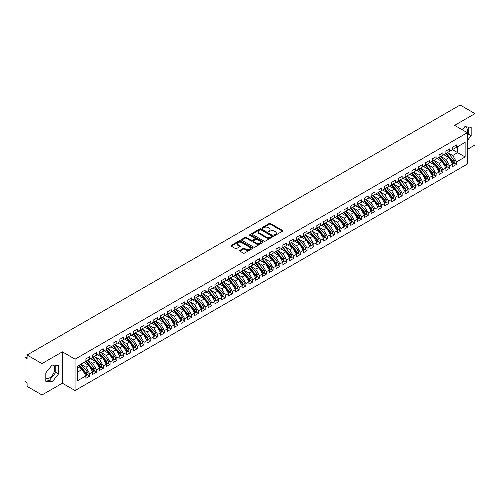 <?xml version="1.0" encoding="UTF-8"?>
<svg xmlns="http://www.w3.org/2000/svg" width="500" height="500" viewBox="0 0 500 500"><rect width="100%" height="100%" fill="white"/><g stroke="black" fill="none" stroke-linecap="round" stroke-linejoin="round"><path stroke-width="0.75" d="M274.475 235.287A0.663 0.381 0 0 0 275.406 235.287L282.488 231.194A0.944 0.544 0 0 0 282.762 230.812A0.944 0.544 0 0 0 282.488 230.425L270.487 223.5A0.944 0.544 0 0 0 269.156 223.5L262.069 227.587A0.663 0.381 0 0 0 263.006 228.125L263.919 227.594A3.019 1.744 0 0 1 268.188 227.594L269.188 228.175A3.019 1.744 0 0 1 270.069 229.406A3.019 1.744 0 0 1 269.188 230.637L268.269 231.169A0.663 0.381 0 0 0 269.206 231.706L270.119 231.175A3.019 1.744 0 0 1 274.387 231.175L275.387 231.756A3.019 1.744 0 0 1 276.275 232.987A3.019 1.744 0 0 1 275.387 234.219L274.475 234.744A0.663 0.381 0 0 0 274.475 235.287L274.475 234.744M45.819 378.394A7.494 4.325 120 0 0 49.45 377.962A7.494 4.325 120 0 0 54.35 371.356A7.494 4.325 120 0 0 53.2 365.356A7.494 4.325 120 0 0 52.112 365.019M464.75 126.781A7.494 4.325 -60 0 1 465.844 127.119A7.494 4.325 -60 0 1 467.131 132.594M239.887 250.362A0.944 0.544 0 0 0 239.613 250.75A0.944 0.544 0 0 0 239.887 251.137L243.25 253.081A0.944 0.544 0 0 0 244.587 253.081L252.456 248.538A0.944 0.544 0 0 0 252.731 248.15A0.944 0.544 0 0 0 252.456 247.769L240.45 240.837A0.944 0.544 0 0 0 239.119 240.837L231.25 245.381A0.944 0.544 0 0 0 230.975 245.763A0.944 0.544 0 0 0 231.25 246.15L235.319 248.5A0.944 0.544 0 0 0 236.65 248.5L240.019 246.556A0.944 0.544 0 0 0 240.294 246.169A0.944 0.544 0 0 0 240.019 245.787L238 244.619A2.525 1.456 0 0 1 237.262 243.588A2.525 1.456 0 0 1 238.819 242.244A2.525 1.456 0 0 1 241.569 242.562L249.469 247.125A2.525 1.456 0 0 1 250.206 248.15A2.525 1.456 0 0 1 248.65 249.5A2.525 1.456 0 0 1 245.9 249.181L244.587 248.419A0.944 0.544 0 0 0 243.25 248.419L239.887 250.362L239.887 251.137M467.325 149.412L475 144.981L475 113.606L460.125 105.019L27.106 355.019L27.106 358.55L26.019 357.925A1.444 0.831 -120 0 0 25.3 357.85A1.444 0.831 -120 0 0 25 358.512L25 380.469A1.444 0.831 -120 0 0 26.019 382.238L27.106 382.863L27.106 386.394L41.981 394.981L62.356 383.219L75.062 390.55L75.062 359.175L62.356 351.844L41.981 363.606L27.106 355.019M475 113.606L454.625 125.369L467.325 132.706L75.062 359.175M263.988 241.106A0.944 0.544 0 0 0 265.319 241.106L273.188 236.562A0.944 0.544 0 0 0 273.463 236.181A0.944 0.544 0 0 0 273.188 235.794L261.188 228.869A0.944 0.544 0 0 0 259.856 228.869L251.988 233.406A0.944 0.544 0 0 0 251.713 233.794A0.944 0.544 0 0 0 251.988 234.181L263.988 241.106M249.95 235.431A0.663 0.381 0 0 1 250.619 235.519L262.806 242.556L254.956 247.094A0.944 0.544 0 0 1 253.619 247.094L241.619 240.162L244.988 238.238L244.988 237.45L241.619 239.394A0.944 0.544 0 0 0 241.344 239.781A0.944 0.544 0 0 0 241.619 240.162L241.619 239.394M244.988 238.238A0.944 0.544 0 0 1 246.319 238.238L246.319 237.45A0.944 0.544 0 0 0 244.988 237.45M246.319 237.45L251.188 240.263A0.944 0.544 0 0 0 252.519 240.263L254.756 238.969A0.944 0.544 0 0 0 255.031 238.588A0.944 0.544 0 0 0 254.756 238.2L249.688 235.275A0.663 0.381 0 0 1 250.619 234.737L262.819 241.781A0.944 0.544 0 0 1 263.1 242.169A0.944 0.544 0 0 1 262.819 242.55L262.819 241.781M75.062 390.55L467.325 164.081L467.325 132.706M452.481 149.669L465.119 156.962L465.119 142.375L456.488 147.35L456.488 144.919L452.688 147.119L452.688 149.55L449.7 151.275L449.7 148.844L445.894 151.037L445.894 153.469L442.906 155.194L442.906 152.762L439.1 154.963L439.1 157.394L436.112 159.119L436.112 156.688L432.312 158.881L432.312 161.312L429.319 163.038L429.319 160.606L425.519 162.806L425.519 165.238L422.531 166.962L422.531 164.531L418.725 166.725L418.725 169.156L415.737 170.881L415.737 168.45L411.931 170.644L411.931 173.075L408.944 174.806L408.944 172.375L405.138 174.569L405.138 177L402.15 178.725L402.15 176.294L398.35 178.487L398.35 180.919L395.356 182.644L395.356 180.212L391.556 182.413L391.556 184.844L388.569 186.569L388.569 184.137L384.762 186.331L384.762 188.762L381.775 190.487L381.775 188.056L377.969 190.256L377.969 192.688L374.981 194.412L374.981 191.981L371.175 194.175L371.175 196.606L368.188 198.331L368.188 195.9L364.387 198.1L364.387 200.531L361.394 202.256L361.394 199.825L357.594 202.019L357.594 204.45L354.606 206.175L354.606 203.744L350.8 205.944L350.8 208.375L347.812 210.1L347.812 207.669L344.006 209.862L344.006 212.294L341.019 214.019L341.019 211.588L337.212 213.781L337.212 216.213L334.225 217.944L334.225 215.512L330.425 217.706L330.425 220.138L327.431 221.863L327.431 219.431L323.631 221.625L323.631 224.056L320.644 225.781L320.644 223.35L316.837 225.55L316.837 227.981L313.85 229.706L313.85 227.275L310.044 229.469L310.044 231.9L307.056 233.625L307.056 231.194L303.25 233.394L303.25 235.825L300.262 237.55L300.262 235.119L296.462 237.312L296.462 239.744L293.469 241.469L293.469 239.037L289.669 241.238L289.669 243.669L286.681 245.394L286.681 242.963L282.875 245.156L282.875 247.587L279.887 249.312L279.887 246.881L276.081 249.081L276.081 251.513L273.094 253.238L273.094 250.806L269.288 253L269.288 255.431L266.3 257.156L266.3 254.725L262.5 256.919L262.5 259.35L259.513 261.081L259.513 258.65L255.706 260.844L255.706 263.275L252.719 265L252.719 262.569L248.912 264.762L248.912 267.194L245.925 268.919L245.925 266.488L242.119 268.688L242.119 271.119L239.131 272.844L239.131 270.413L235.331 272.606L235.331 275.038L232.338 276.762L232.338 274.331L228.538 276.531L228.538 278.962L225.55 280.688L225.55 278.256L221.744 280.45L221.744 282.881L218.756 284.606L218.756 282.175L214.95 284.375L214.95 286.806L211.962 288.531L211.962 286.1L208.156 288.294L208.156 290.725L205.169 292.45L205.169 290.019L201.369 292.219L201.369 294.65L198.375 296.375L198.375 293.944L194.575 296.137L194.575 298.569L191.588 300.294L191.588 297.863L187.781 300.056L187.781 302.488L184.794 304.219L184.794 301.788L180.987 303.981L180.987 306.413L178 308.137L178 305.706L174.194 307.9L174.194 310.331L171.206 312.056L171.206 309.625L167.406 311.825L167.406 314.256L164.412 315.981L164.412 313.55L160.613 315.744L160.613 318.175L157.625 319.9L157.625 317.469L153.819 319.669L153.819 322.1L150.831 323.825L150.831 321.394L147.025 323.587L147.025 326.019L144.037 327.744L144.037 325.312L140.231 327.512L140.231 329.944L137.244 331.669L137.244 329.237L133.444 331.431L133.444 333.862L130.45 335.588L130.45 333.156L126.65 335.356L126.65 337.788L123.663 339.513L123.663 337.081L119.856 339.275L119.856 341.706L116.869 343.431L116.869 341L113.062 343.194L113.062 345.625L110.075 347.356L110.075 344.919L106.269 347.119L106.269 349.55L103.281 351.275L103.281 348.844L99.481 351.037L99.481 353.469L96.487 355.194L96.487 352.762L92.688 354.963L92.688 357.394L89.7 359.119L89.7 356.688L85.894 358.881L85.894 361.312L77.269 366.294L77.269 380.881L85.894 375.9L82.156 369.431L77.269 366.606M465.119 156.962L456.488 161.944L452.756 155.469L447.594 152.487L454.188 160.194L452.762 161.012A1.919 1.106 60 0 1 453.5 162.844A1.919 1.106 60 0 1 453.106 163.719A1.919 1.106 60 0 1 452.794 163.812M454.231 163.069L456.488 164.375L456.488 161.944M456.488 164.375L452.688 166.569L452.688 164.137L449.7 165.863L445.962 159.394L440.8 156.412M447.438 166.988L449.7 168.294L449.7 165.863M449.7 168.294L445.894 170.487L445.894 168.056L442.906 169.781L439.169 163.312L434.006 160.331L440.6 168.038L439.175 168.856A1.919 1.106 60 0 1 439.919 170.681A1.919 1.106 60 0 1 439.519 171.562A1.919 1.106 60 0 1 439.206 171.65M440.65 170.912L442.906 172.213L442.906 169.781M442.906 172.213L439.1 174.412L439.1 171.981L436.112 173.706L432.375 167.237L427.212 164.256L433.806 171.956L432.381 172.781A1.919 1.106 60 0 1 433.125 174.606A1.919 1.106 60 0 1 432.725 175.487A1.919 1.106 60 0 1 432.419 175.575M433.856 174.831L436.112 176.137L436.112 173.706M436.112 176.137L432.312 178.331L432.312 175.9L429.319 177.625L425.588 171.156L420.425 168.175M427.062 178.756L429.319 180.056L429.319 177.625M429.319 180.056L425.519 182.256L425.519 179.825L422.531 181.55L418.794 175.081L413.631 172.1L420.225 179.8L418.8 180.625A1.919 1.106 60 0 1 419.538 182.45A1.919 1.106 60 0 1 419.144 183.331A1.919 1.106 60 0 1 418.831 183.419M420.269 182.675L422.531 183.981L422.531 181.55M422.531 183.981L418.725 186.175L418.725 183.744L415.737 185.469L412 179L406.838 176.019L413.431 183.719L412.006 184.544A1.919 1.106 60 0 1 412.75 186.369A1.919 1.106 60 0 1 412.35 187.25A1.919 1.106 60 0 1 412.038 187.338M413.481 186.6L415.737 187.9L415.737 185.469M415.737 187.9L411.931 190.1L411.931 187.669L408.944 189.394L405.206 182.919L400.044 179.944L406.637 187.644L405.213 188.469A1.919 1.106 60 0 1 405.956 190.294A1.919 1.106 60 0 1 405.556 191.169A1.919 1.106 60 0 1 405.244 191.262M406.688 190.519L408.944 191.825L408.944 189.394M408.944 191.825L405.138 194.019L405.138 191.588L402.15 193.312L398.413 186.844L393.25 183.863L399.85 191.562L398.419 192.387A1.919 1.106 60 0 1 399.162 194.213A1.919 1.106 60 0 1 398.762 195.094A1.919 1.106 60 0 1 398.456 195.181M399.894 194.444L402.15 195.744L402.15 193.312M402.15 195.744L398.35 197.944L398.35 195.512L395.356 197.237L391.625 190.763L386.463 187.781M393.1 198.363L395.356 199.669L395.356 197.237M395.356 199.669L391.556 201.863L391.556 199.431L388.569 201.156L384.831 194.688L379.669 191.706L386.262 199.406L384.837 200.231A1.919 1.106 60 0 1 385.575 202.056A1.919 1.106 60 0 1 385.181 202.938A1.919 1.106 60 0 1 384.869 203.025M386.306 202.288L388.569 203.588L388.569 201.156M388.569 203.588L384.762 205.781L384.762 203.35L381.775 205.081L378.038 198.606L372.875 195.625L379.469 203.331L378.044 204.15A1.919 1.106 60 0 1 378.787 205.981A1.919 1.106 60 0 1 378.387 206.856A1.919 1.106 60 0 1 378.075 206.95M379.519 206.206L381.775 207.512L381.775 205.081M381.775 207.512L377.969 209.706L377.969 207.275L374.981 209L371.244 202.531L366.081 199.55M372.725 210.125L374.981 211.431L374.981 209M374.981 211.431L371.175 213.625L371.175 211.194L368.188 212.919L364.45 206.45L359.288 203.469L365.887 211.175L364.456 211.994A1.919 1.106 60 0 1 365.2 213.819A1.919 1.106 60 0 1 364.8 214.7A1.919 1.106 60 0 1 364.494 214.788M365.931 214.05L368.188 215.35L368.188 212.919M368.188 215.35L364.387 217.55L364.387 215.119L361.394 216.844L357.663 210.375L352.5 207.394L359.094 215.094L357.669 215.919A1.919 1.106 60 0 1 358.406 217.744A1.919 1.106 60 0 1 358.013 218.625A1.919 1.106 60 0 1 357.7 218.713M359.137 217.969L361.394 219.275L361.394 216.844M361.394 219.275L357.594 221.469L357.594 219.037L354.606 220.763L350.869 214.294L345.706 211.312M352.344 221.894L354.606 223.194L354.606 220.763M354.606 223.194L350.8 225.394L350.8 222.963L347.812 224.688L344.075 218.212L338.913 215.238L345.506 222.938L344.081 223.762A1.919 1.106 60 0 1 344.825 225.588A1.919 1.106 60 0 1 344.425 226.469A1.919 1.106 60 0 1 344.113 226.556M345.556 225.812L347.812 227.119L347.812 224.688M347.812 227.119L344.006 229.312L344.006 226.881L341.019 228.606L337.281 222.138L332.119 219.156L338.713 226.856L337.287 227.681A1.919 1.106 60 0 1 338.031 229.506A1.919 1.106 60 0 1 337.631 230.387A1.919 1.106 60 0 1 337.319 230.475M338.762 229.737L341.019 231.038L341.019 228.606M341.019 231.038L337.212 233.238L337.212 230.806L334.225 232.531L330.487 226.056L325.331 223.081M331.969 233.656L334.225 234.963L334.225 232.531M334.225 234.963L330.425 237.156L330.425 234.725L327.431 236.45L323.7 229.981L318.538 227L325.131 234.7L323.706 235.525A1.919 1.106 60 0 1 324.444 237.35A1.919 1.106 60 0 1 324.05 238.231A1.919 1.106 60 0 1 323.738 238.319M325.175 237.581L327.431 238.881L327.431 236.45M327.431 238.881L323.631 241.081L323.631 238.65L320.644 240.375L316.906 233.9L311.744 230.919M318.381 241.5L320.644 242.806L320.644 240.375M320.644 242.806L316.837 245L316.837 242.569L313.85 244.294L310.113 237.825L304.95 234.844L311.544 242.544L310.119 243.369A1.919 1.106 60 0 1 310.863 245.194A1.919 1.106 60 0 1 310.462 246.075A1.919 1.106 60 0 1 310.15 246.163M311.594 245.425L313.85 246.725L313.85 244.294M313.85 246.725L310.044 248.919L310.044 246.488L307.056 248.219L303.319 241.744L298.156 238.762M304.8 249.344L307.056 250.65L307.056 248.219M307.056 250.65L303.25 252.844L303.25 250.413L300.262 252.138L296.531 245.669L291.369 242.688M298.006 253.263L300.262 254.569L300.262 252.138M300.262 254.569L296.462 256.762L296.462 254.331L293.469 256.056L289.738 249.587L284.575 246.606M291.212 257.188L293.469 258.488L293.469 256.056M293.469 258.488L289.669 260.688L289.669 258.256L286.681 259.981L282.944 253.512L277.781 250.531L284.375 258.231L282.95 259.056A1.919 1.106 60 0 1 283.688 260.881A1.919 1.106 60 0 1 283.294 261.762A1.919 1.106 60 0 1 282.981 261.85M284.419 261.106L286.681 262.413L286.681 259.981M286.681 262.413L282.875 264.606L282.875 262.175L279.887 263.9L276.15 257.431L270.988 254.45M277.631 265.031L279.887 266.331L279.887 263.9M279.887 266.331L276.081 268.531L276.081 266.1L273.094 267.825L269.356 261.35L264.194 258.375L270.788 266.075L269.363 266.9A1.919 1.106 60 0 1 270.106 268.725A1.919 1.106 60 0 1 269.706 269.606A1.919 1.106 60 0 1 269.394 269.694M270.837 268.95L273.094 270.256L273.094 267.825M273.094 270.256L269.288 272.45L269.288 270.019L266.3 271.744L262.569 265.275L257.406 262.294M264.044 272.875L266.3 274.175L266.3 271.744M266.3 274.175L262.5 276.375L262.5 273.944L259.513 275.669L255.775 269.194L250.613 266.219M257.25 276.794L259.513 278.1L259.513 275.669M259.513 278.1L255.706 280.294L255.706 277.863L252.719 279.587L248.981 273.119L243.819 270.138M250.456 280.719L252.719 282.019L252.719 279.587M252.719 282.019L248.912 284.219L248.912 281.788L245.925 283.512L242.188 277.038L237.025 274.056L243.619 281.762L242.194 282.587A1.919 1.106 60 0 1 242.938 284.413A1.919 1.106 60 0 1 242.537 285.287A1.919 1.106 60 0 1 242.225 285.381M243.669 284.637L245.925 285.944L245.925 283.512M245.925 285.944L242.119 288.137L242.119 285.706L239.131 287.431L235.394 280.963L230.231 277.981M236.875 288.562L239.131 289.862L239.131 287.431M239.131 289.862L235.331 292.056L235.331 289.625L232.338 291.356L228.606 284.881L223.444 281.9L230.037 289.606L228.606 290.425A1.919 1.106 60 0 1 229.35 292.256A1.919 1.106 60 0 1 228.95 293.131A1.919 1.106 60 0 1 228.644 293.225M230.081 292.481L232.338 293.788L232.338 291.356M232.338 293.788L228.538 295.981L228.538 293.55L225.55 295.275L221.812 288.806L216.65 285.825M223.287 296.4L225.55 297.706L225.55 295.275M225.55 297.706L221.744 299.9L221.744 297.469L218.756 299.194L215.019 292.725L209.856 289.744L216.45 297.45L215.025 298.269A1.919 1.106 60 0 1 215.769 300.094A1.919 1.106 60 0 1 215.369 300.975A1.919 1.106 60 0 1 215.056 301.062M216.5 300.325L218.756 301.625L218.756 299.194M218.756 301.625L214.95 303.825L214.95 301.394L211.962 303.119L208.225 296.65L203.062 293.669L209.656 301.369L208.231 302.194A1.919 1.106 60 0 1 208.975 304.019A1.919 1.106 60 0 1 208.575 304.9A1.919 1.106 60 0 1 208.263 304.988M209.706 304.244L211.962 305.55L211.962 303.119M211.962 305.55L208.156 307.744L208.156 305.312L205.169 307.038L201.431 300.569L196.269 297.587M202.913 308.169L205.169 309.469L205.169 307.038M205.169 309.469L201.369 311.669L201.369 309.237L198.375 310.963L194.644 304.488L189.481 301.512L196.075 309.212L194.65 310.038A1.919 1.106 60 0 1 195.387 311.863A1.919 1.106 60 0 1 194.994 312.744A1.919 1.106 60 0 1 194.681 312.831M196.119 312.087L198.375 313.394L198.375 310.963M198.375 313.394L194.575 315.587L194.575 313.156L191.588 314.881L187.85 308.412L182.688 305.431L189.281 313.131L187.856 313.956A1.919 1.106 60 0 1 188.594 315.781A1.919 1.106 60 0 1 188.2 316.663A1.919 1.106 60 0 1 187.887 316.75M189.325 316.012L191.588 317.312L191.588 314.881M191.588 317.312L187.781 319.513L187.781 317.081L184.794 318.806L181.056 312.331L175.894 309.356M182.537 319.931L184.794 321.238L184.794 318.806M184.794 321.238L180.987 323.431L180.987 321L178 322.725L174.262 316.256L169.1 313.275L175.694 320.975L174.269 321.8A1.919 1.106 60 0 1 175.012 323.625A1.919 1.106 60 0 1 174.613 324.506A1.919 1.106 60 0 1 174.3 324.594M175.744 323.856L178 325.156L178 322.725M178 325.156L174.194 327.356L174.194 324.925L171.206 326.65L167.469 320.175L162.306 317.194L168.906 324.9L167.475 325.719A1.919 1.106 60 0 1 168.219 327.55A1.919 1.106 60 0 1 167.819 328.425A1.919 1.106 60 0 1 167.512 328.519M168.95 327.775L171.206 329.081L171.206 326.65M171.206 329.081L167.406 331.275L167.406 328.844L164.412 330.569L160.681 324.1L155.519 321.119M162.156 331.7L164.412 333L164.412 330.569M164.412 333L160.613 335.194L160.613 332.762L157.625 334.494L153.887 328.019L148.725 325.037L155.319 332.744L153.894 333.562A1.919 1.106 60 0 1 154.631 335.394A1.919 1.106 60 0 1 154.238 336.269A1.919 1.106 60 0 1 153.925 336.362M155.363 335.619L157.625 336.925L157.625 334.494M157.625 336.925L153.819 339.119L153.819 336.688L150.831 338.413L147.094 331.944L141.931 328.963L148.525 336.662L147.1 337.488A1.919 1.106 60 0 1 147.844 339.312A1.919 1.106 60 0 1 147.444 340.194A1.919 1.106 60 0 1 147.131 340.281M148.575 339.538L150.831 340.844L150.831 338.413M150.831 340.844L147.025 343.038L147.025 340.606L144.037 342.331L140.3 335.863L135.137 332.881L141.731 340.588L140.306 341.406A1.919 1.106 60 0 1 141.05 343.231A1.919 1.106 60 0 1 140.65 344.113A1.919 1.106 60 0 1 140.338 344.2M141.781 343.462L144.037 344.762L144.037 342.331M144.037 344.762L140.231 346.962L140.231 344.531L137.244 346.256L133.512 339.787L128.35 336.806L134.944 344.506L133.512 345.331A1.919 1.106 60 0 1 134.256 347.156A1.919 1.106 60 0 1 133.856 348.038A1.919 1.106 60 0 1 133.55 348.125M134.987 347.381L137.244 348.688L137.244 346.256M137.244 348.688L133.444 350.881L133.444 348.45L130.45 350.175L126.719 343.706L121.556 340.725M128.194 351.306L130.45 352.606L130.45 350.175M130.45 352.606L126.65 354.806L126.65 352.375L123.663 354.1L119.925 347.625L114.763 344.65L121.356 352.35L119.931 353.175A1.919 1.106 60 0 1 120.669 355A1.919 1.106 60 0 1 120.275 355.881A1.919 1.106 60 0 1 119.963 355.969M121.4 355.225L123.663 356.531L123.663 354.1M123.663 356.531L119.856 358.725L119.856 356.294L116.869 358.019L113.131 351.55L107.969 348.569L114.562 356.269L113.138 357.094A1.919 1.106 60 0 1 113.881 358.919A1.919 1.106 60 0 1 113.481 359.8A1.919 1.106 60 0 1 113.169 359.888M114.612 359.15L116.869 360.45L116.869 358.019M116.869 360.45L113.062 362.65L113.062 360.219L110.075 361.944L106.337 355.469L101.175 352.494M107.819 363.069L110.075 364.375L110.075 361.944M110.075 364.375L106.269 366.569L106.269 364.137L103.281 365.863L99.55 359.394L94.388 356.413L100.981 364.113L99.55 364.938A1.919 1.106 60 0 1 100.294 366.763A1.919 1.106 60 0 1 99.894 367.644A1.919 1.106 60 0 1 99.588 367.731M101.025 366.994L103.281 368.294L103.281 365.863M103.281 368.294L99.481 370.494L99.481 368.062L96.487 369.787L92.756 363.312L87.594 360.331L94.188 368.038L92.762 368.856A1.919 1.106 60 0 1 93.5 370.688A1.919 1.106 60 0 1 93.106 371.562A1.919 1.106 60 0 1 92.794 371.656M94.231 370.913L96.487 372.219L96.487 369.787M96.487 372.219L92.688 374.412L92.688 371.981L89.7 373.706L85.962 367.238L80.8 364.256M87.438 374.837L89.7 376.138L89.7 373.706M89.7 376.138L85.894 378.331L85.894 375.9M85.894 361.238L89.7 359.119M77.269 372.256L82.156 369.431M92.688 357.312L96.487 355.194M85.962 367.238L88.95 365.513L83.787 362.531M92.688 371.981L88.95 365.513M99.481 353.394L103.281 351.275M92.756 363.312L95.744 361.587L90.581 358.606M99.481 368.062L95.744 361.587M106.269 349.469L110.075 347.356M99.55 359.394L102.537 357.669L97.375 354.688M106.269 364.137L102.537 357.669M113.062 345.55L116.869 343.431M106.337 355.469L109.331 353.744L104.169 350.763M113.062 360.219L109.331 353.744M119.856 341.625L123.663 339.513M113.131 351.55L116.119 349.825L110.956 346.844M119.856 356.294L116.119 349.825M126.65 337.706L130.45 335.588M119.925 347.625L122.912 345.9L117.75 342.925M126.65 352.375L122.912 345.9M133.444 333.787L137.244 331.669M126.719 343.706L129.706 341.981L124.544 339M133.444 348.45L129.706 341.981M140.231 329.862L144.037 327.744M133.512 339.787L136.5 338.056L131.337 335.081M140.231 344.531L136.5 338.056M147.025 325.944L150.831 323.825M140.3 335.863L143.287 334.137L138.131 331.156M147.025 340.606L143.287 334.137M153.819 322.019L157.625 319.9M147.094 331.944L150.081 330.219L144.919 327.238M153.819 336.688L150.081 330.219M160.613 318.1L164.412 315.981M153.887 328.019L156.875 326.294L151.713 323.312M160.613 332.762L156.875 326.294M167.406 314.175L171.206 312.056M160.681 324.1L163.669 322.375L158.506 319.394M167.406 328.844L163.669 322.375M174.194 310.256L178 308.137M167.469 320.175L170.463 318.45L165.3 315.469M174.194 324.925L170.463 318.45M180.987 306.331L184.794 304.219M174.262 316.256L177.25 314.531L172.087 311.55M180.987 321L177.25 314.531M187.781 302.413L191.588 300.294M181.056 312.331L184.044 310.606L178.881 307.625M187.781 317.081L184.044 310.606M194.575 298.488L198.375 296.375M187.85 308.412L190.837 306.688L185.675 303.706M194.575 313.156L190.837 306.688M201.369 294.569L205.169 292.45M194.644 304.488L197.631 302.762L192.469 299.788M201.369 309.237L197.631 302.762M208.156 290.65L211.962 288.531M201.431 300.569L204.425 298.844L199.262 295.863M208.156 305.312L204.425 298.844M214.95 286.725L218.756 284.606M208.225 296.65L211.213 294.919L206.05 291.944M214.95 301.394L211.213 294.919M221.744 282.806L225.55 280.688M215.019 292.725L218.006 291L212.844 288.019M221.744 297.469L218.006 291M228.538 278.881L232.338 276.762M221.812 288.806L224.8 287.081L219.638 284.1M228.538 293.55L224.8 287.081M235.331 274.962L239.131 272.844M228.606 284.881L231.594 283.156L226.431 280.175M235.331 289.625L231.594 283.156M242.119 271.038L245.925 268.919M235.394 280.963L238.388 279.237L233.225 276.256M242.119 285.706L238.388 279.237M248.912 267.119L252.719 265M242.188 277.038L245.175 275.312L240.012 272.331M248.912 281.788L245.175 275.312M255.706 263.194L259.513 261.081M248.981 273.119L251.969 271.394L246.806 268.412M255.706 277.863L251.969 271.394M262.5 259.275L266.3 257.156M255.775 269.194L258.762 267.469L253.6 264.488M262.5 273.944L258.762 267.469M269.288 255.35L273.094 253.238M262.569 265.275L265.556 263.55L260.394 260.569M269.288 270.019L265.556 263.55M276.081 251.431L279.887 249.312M269.356 261.35L272.35 259.625L267.188 256.65M276.081 266.1L272.35 259.625M282.875 247.512L286.681 245.394M276.15 257.431L279.137 255.706L273.975 252.725M282.875 262.175L279.137 255.706M289.669 243.588L293.469 241.469M282.944 253.512L285.931 251.781L280.769 248.806M289.669 258.256L285.931 251.781M296.462 239.669L300.262 237.55M289.738 249.587L292.725 247.862L287.562 244.881M296.462 254.331L292.725 247.862M303.25 235.744L307.056 233.625M296.531 245.669L299.519 243.944L294.356 240.963M303.25 250.413L299.519 243.944M310.044 231.825L313.85 229.706M303.319 241.744L306.312 240.019L301.15 237.037M310.044 246.488L306.312 240.019M316.837 227.9L320.644 225.781M310.113 237.825L313.1 236.1L307.938 233.119M316.837 242.569L313.1 236.1M323.631 223.981L327.431 221.863M316.906 233.9L319.894 232.175L314.731 229.194M323.631 238.65L319.894 232.175M330.425 220.056L334.225 217.944M323.7 229.981L326.688 228.256L321.525 225.275M330.425 234.725L326.688 228.256M337.212 216.137L341.019 214.019M330.487 226.056L333.481 224.331L328.319 221.35M337.212 230.806L333.481 224.331M344.006 212.213L347.812 210.1M337.281 222.138L340.269 220.413L335.106 217.431M344.006 226.881L340.269 220.413M350.8 208.294L354.606 206.175M344.075 218.212L347.062 216.488L341.9 213.512M350.8 222.963L347.062 216.488M357.594 204.375L361.394 202.256M350.869 214.294L353.856 212.569L348.694 209.587M357.594 219.037L353.856 212.569M364.387 200.45L368.188 198.331M357.663 210.375L360.65 208.65L355.487 205.669M364.387 215.119L360.65 208.65M371.175 196.531L374.981 194.412M364.45 206.45L367.444 204.725L362.281 201.744M371.175 211.194L367.444 204.725M377.969 192.606L381.775 190.487M371.244 202.531L374.231 200.806L369.069 197.825M377.969 207.275L374.231 200.806M384.762 188.688L388.569 186.569M378.038 198.606L381.025 196.881L375.863 193.9M384.762 203.35L381.025 196.881M391.556 184.762L395.356 182.644M384.831 194.688L387.819 192.963L382.656 189.981M391.556 199.431L387.819 192.963M398.35 180.844L402.15 178.725M391.625 190.763L394.613 189.037L389.45 186.056M398.35 195.512L394.613 189.037M405.138 176.919L408.944 174.806M398.413 186.844L401.406 185.119L396.244 182.138M405.138 191.588L401.406 185.119M411.931 173L415.737 170.881M405.206 182.919L408.194 181.194L403.031 178.212M411.931 187.669L408.194 181.194M418.725 169.075L422.531 166.962M412 179L414.988 177.275L409.825 174.294M418.725 183.744L414.988 177.275M425.519 165.156L429.319 163.038M418.794 175.081L421.781 173.35L416.619 170.375M425.519 179.825L421.781 173.35M432.312 161.238L436.112 159.119M425.588 171.156L428.575 169.431L423.413 166.45M432.312 175.9L428.575 169.431M439.1 157.312L442.906 155.194M432.375 167.237L435.369 165.512L430.206 162.531M439.1 171.981L435.369 165.512M445.894 153.394L449.7 151.275M439.169 163.312L442.156 161.588L436.994 158.606M445.894 168.056L442.156 161.588M452.688 149.469L456.488 147.35M452.756 155.469L457.644 152.644L457.644 146.688L465.119 142.375M445.962 159.394L448.95 157.669L443.787 154.688M452.688 164.137L448.95 157.669M41.981 363.606L41.981 394.981M467.325 140.519L471.163 135.744L471.163 127.275L464.812 126.706L462.312 129.812M62.356 383.219L62.356 351.844M58.519 373.981L58.519 365.513L52.169 364.944L45.819 372.844L45.819 381.312L52.169 381.881L58.519 373.981L55.806 372.413L55.806 365.269M467.325 135.569L468.444 134.175L468.444 127.031M468.444 134.175L471.163 135.744M45.819 379.988L49.45 380.312L55.806 372.413M49.45 380.312L52.169 381.881M274.738 235.381L275.387 235A3.019 1.744 0 0 0 276.275 233.769L276.275 232.987M270.069 229.406L270.069 230.188A3.019 1.744 0 0 1 269.188 231.425L268.538 231.8M282.475 231.2L270.487 224.281A0.944 0.544 0 0 0 269.156 224.281L262.337 228.219M273.188 235.794L273.188 236.562L261.188 229.65A0.944 0.544 0 0 0 259.856 229.65L252 234.188L251.988 233.406M271.519 236.45A0.663 0.381 0 0 0 271.519 235.912L260.988 229.831A0.663 0.381 0 0 0 260.056 229.831L259.088 230.387A3.019 1.744 0 0 0 258.206 231.619A3.019 1.744 0 0 0 259.088 232.85L266.288 237.006A3.019 1.744 0 0 0 270.556 237.006L271.519 236.45L271.519 237.231A0.663 0.381 0 0 0 271.712 236.962L271.712 236.181M258.206 231.619L258.206 232.406A3.019 1.744 0 0 0 259.088 233.637L259.088 232.85M271.519 237.231L270.556 237.794A3.019 1.744 0 0 1 266.288 237.794L259.088 233.637M246.319 238.238L251.188 241.044A0.944 0.544 0 0 0 252.519 241.044L254.756 239.756A0.944 0.544 0 0 0 255.031 239.369L255.031 238.588M256.238 243.175A2.525 1.456 0 0 0 258.988 243.494A2.525 1.456 0 0 0 260.544 242.15A2.525 1.456 0 0 0 259.806 241.119L257.019 239.513A0.944 0.544 0 0 0 255.688 239.513L253.456 240.8A0.944 0.544 0 0 0 253.175 241.188A0.944 0.544 0 0 0 253.456 241.569L256.238 243.175L256.238 243.962A2.525 1.456 0 0 0 258.988 244.275A2.525 1.456 0 0 0 260.544 242.931L260.544 242.15M253.175 241.188L253.175 241.969A0.944 0.544 0 0 0 253.456 242.356L253.456 241.569M256.238 243.962L253.456 242.356M250.206 248.15L250.206 248.938A2.525 1.456 0 0 1 248.65 250.281A2.525 1.456 0 0 1 245.9 249.969L244.587 249.206A0.944 0.544 0 0 0 243.25 249.206L239.9 251.144M237.262 243.588L237.262 244.375A2.525 1.456 0 0 0 238 245.406L238 244.619M240.006 246.562L238 245.406M252.444 248.544L240.45 241.625A0.944 0.544 0 0 0 239.119 241.625L231.262 246.156L231.25 245.381M453.106 163.719L454.531 162.9A1.919 1.106 -120 0 0 454.931 162.019A1.919 1.106 -120 0 0 454.188 160.194M445.613 153.631L452.219 161.331A1.919 1.106 60 0 1 452.956 163.156A1.919 1.106 60 0 1 452.612 164M444.969 155.369L444.188 154.456M446.156 153.319L452.762 161.012M439.363 157.238L445.969 164.938A1.919 1.106 60 0 1 446.712 166.762A1.919 1.106 60 0 1 446.312 167.644L447.738 166.819A1.919 1.106 -120 0 0 448.137 165.938A1.919 1.106 -120 0 0 447.394 164.112L440.794 156.419M446.312 167.644A1.919 1.106 60 0 1 446 167.731M438.819 157.556L445.425 165.25A1.919 1.106 60 0 1 446.169 167.075A1.919 1.106 60 0 1 445.819 167.925M438.175 159.288L437.394 158.375M439.519 171.562L440.944 170.738A1.919 1.106 -120 0 0 441.344 169.862A1.919 1.106 -120 0 0 440.6 168.038M432.031 161.475L438.631 169.175A1.919 1.106 60 0 1 439.375 171A1.919 1.106 60 0 1 439.025 171.844M431.388 163.212L430.6 162.3M432.575 161.163L439.175 168.856M432.725 175.487L434.15 174.662A1.919 1.106 -120 0 0 434.55 173.781A1.919 1.106 -120 0 0 433.806 171.956M425.238 165.394L431.838 173.094A1.919 1.106 60 0 1 432.581 174.919A1.919 1.106 60 0 1 432.231 175.769M424.594 167.131L423.812 166.219M425.781 165.081L432.381 172.781M418.988 169.006L425.588 176.7A1.919 1.106 60 0 1 426.331 178.525A1.919 1.106 60 0 1 425.931 179.406L427.362 178.581A1.919 1.106 -120 0 0 427.756 177.706A1.919 1.106 -120 0 0 427.019 175.875L420.412 168.181M418.444 169.319L425.05 177.013A1.919 1.106 60 0 1 425.788 178.844A1.919 1.106 60 0 1 425.438 179.688M417.8 171.056L417.019 170.144M419.144 183.331L420.569 182.506A1.919 1.106 -120 0 0 420.969 181.625A1.919 1.106 -120 0 0 420.225 179.8M411.65 173.238L418.256 180.938A1.919 1.106 60 0 1 418.994 182.763A1.919 1.106 60 0 1 418.65 183.612M411.006 174.975L410.225 174.062M412.194 172.925L418.8 180.625M412.35 187.25L413.775 186.425A1.919 1.106 -120 0 0 414.175 185.55A1.919 1.106 -120 0 0 413.431 183.719M404.856 177.162L411.463 184.856A1.919 1.106 60 0 1 412.206 186.688A1.919 1.106 60 0 1 411.856 187.531M404.212 178.9L403.431 177.987M405.4 176.85L412.006 184.544M405.556 191.169L406.981 190.35A1.919 1.106 -120 0 0 407.381 189.469A1.919 1.106 -120 0 0 406.637 187.644M398.069 181.081L404.669 188.781A1.919 1.106 60 0 1 405.412 190.606A1.919 1.106 60 0 1 405.062 191.456M397.425 182.819L396.637 181.906M398.612 180.769L405.213 188.469M398.762 195.094L400.194 194.269A1.919 1.106 -120 0 0 400.588 193.388A1.919 1.106 -120 0 0 399.85 191.562M391.275 185.006L397.875 192.7A1.919 1.106 60 0 1 398.619 194.525A1.919 1.106 60 0 1 398.269 195.375M390.631 186.744L389.85 185.831M391.819 184.694L398.419 192.387M385.025 188.612L391.625 196.312A1.919 1.106 60 0 1 392.369 198.137A1.919 1.106 60 0 1 391.975 199.013L393.4 198.194A1.919 1.106 -120 0 0 393.794 197.312A1.919 1.106 -120 0 0 393.056 195.487L386.45 187.787M391.975 199.013A1.919 1.106 60 0 1 391.662 199.106M384.481 188.925L391.087 196.625A1.919 1.106 60 0 1 391.825 198.45A1.919 1.106 60 0 1 391.475 199.3M383.837 190.662L383.056 189.75M385.181 202.938L386.606 202.113A1.919 1.106 -120 0 0 387.006 201.231A1.919 1.106 -120 0 0 386.262 199.406M377.688 192.85L384.294 200.544A1.919 1.106 60 0 1 385.031 202.369A1.919 1.106 60 0 1 384.688 203.219M377.044 194.581L376.262 193.669M378.231 192.531L384.837 200.231M378.387 206.856L379.812 206.038A1.919 1.106 -120 0 0 380.213 205.156A1.919 1.106 -120 0 0 379.469 203.331M370.894 196.769L377.5 204.469A1.919 1.106 60 0 1 378.244 206.294A1.919 1.106 60 0 1 377.894 207.138M370.256 198.506L369.469 197.594M371.438 196.456L378.044 204.15M364.65 200.375L371.25 208.075A1.919 1.106 60 0 1 371.994 209.9A1.919 1.106 60 0 1 371.594 210.781L373.019 209.956A1.919 1.106 -120 0 0 373.419 209.075A1.919 1.106 -120 0 0 372.675 207.25L366.075 199.556M371.594 210.781A1.919 1.106 60 0 1 371.281 210.869M364.106 200.694L370.706 208.388A1.919 1.106 60 0 1 371.45 210.212A1.919 1.106 60 0 1 371.1 211.062M363.462 202.425L362.675 201.513M364.8 214.7L366.231 213.875A1.919 1.106 -120 0 0 366.625 213A1.919 1.106 -120 0 0 365.887 211.175M357.312 204.613L363.913 212.312A1.919 1.106 60 0 1 364.656 214.137A1.919 1.106 60 0 1 364.306 214.981M356.669 206.35L355.887 205.438M357.856 204.3L364.456 211.994M358.013 218.625L359.438 217.8A1.919 1.106 -120 0 0 359.831 216.919A1.919 1.106 -120 0 0 359.094 215.094M350.519 208.531L357.125 216.231A1.919 1.106 60 0 1 357.863 218.056A1.919 1.106 60 0 1 357.512 218.906M349.875 210.269L349.094 209.356M351.062 208.219L357.669 215.919M344.269 212.144L350.875 219.838A1.919 1.106 60 0 1 351.613 221.663A1.919 1.106 60 0 1 351.219 222.544L352.644 221.719A1.919 1.106 -120 0 0 353.044 220.844A1.919 1.106 -120 0 0 352.3 219.013L345.7 211.319M351.219 222.544A1.919 1.106 60 0 1 350.906 222.631M343.725 212.456L350.331 220.15A1.919 1.106 60 0 1 351.069 221.981A1.919 1.106 60 0 1 350.725 222.825M343.081 214.194L342.3 213.281M344.425 226.469L345.85 225.644A1.919 1.106 -120 0 0 346.25 224.762A1.919 1.106 -120 0 0 345.506 222.938M336.938 216.375L343.537 224.075A1.919 1.106 60 0 1 344.281 225.9A1.919 1.106 60 0 1 343.931 226.75M336.294 218.113L335.506 217.2M337.475 216.062L344.081 223.762M337.631 230.387L339.056 229.562A1.919 1.106 -120 0 0 339.456 228.688A1.919 1.106 -120 0 0 338.713 226.856M330.144 220.3L336.744 227.994A1.919 1.106 60 0 1 337.488 229.819A1.919 1.106 60 0 1 337.137 230.669M329.5 222.037L328.719 221.125M330.688 219.988L337.287 227.681M323.894 223.906L330.494 231.606A1.919 1.106 60 0 1 331.238 233.431A1.919 1.106 60 0 1 330.838 234.306L332.269 233.487A1.919 1.106 -120 0 0 332.663 232.606A1.919 1.106 -120 0 0 331.925 230.781L325.319 223.081M323.35 224.219L329.95 231.919A1.919 1.106 60 0 1 330.694 233.744A1.919 1.106 60 0 1 330.344 234.594M322.706 225.956L321.925 225.044M324.05 238.231L325.475 237.406A1.919 1.106 -120 0 0 325.869 236.525A1.919 1.106 -120 0 0 325.131 234.7M316.556 228.144L323.162 235.837A1.919 1.106 60 0 1 323.9 237.662A1.919 1.106 60 0 1 323.55 238.512M315.912 229.881L315.131 228.969M317.1 227.831L323.706 235.525M310.306 231.75L316.913 239.45A1.919 1.106 60 0 1 317.65 241.275A1.919 1.106 60 0 1 317.256 242.15L318.681 241.331A1.919 1.106 -120 0 0 319.081 240.45A1.919 1.106 -120 0 0 318.337 238.625L311.737 230.925M317.256 242.15A1.919 1.106 60 0 1 316.944 242.244M309.762 232.062L316.369 239.762A1.919 1.106 60 0 1 317.113 241.588A1.919 1.106 60 0 1 316.762 242.438M309.119 233.8L308.337 232.887M310.462 246.075L311.887 245.25A1.919 1.106 -120 0 0 312.288 244.369A1.919 1.106 -120 0 0 311.544 242.544M302.975 235.987L309.575 243.681A1.919 1.106 60 0 1 310.319 245.506A1.919 1.106 60 0 1 309.969 246.356M302.331 237.719L301.544 236.806M303.519 235.669L310.119 243.369M296.725 239.594L303.325 247.288A1.919 1.106 60 0 1 304.069 249.119A1.919 1.106 60 0 1 303.669 249.994L305.094 249.175A1.919 1.106 -120 0 0 305.494 248.294A1.919 1.106 -120 0 0 304.75 246.469L298.15 238.769M303.669 249.994A1.919 1.106 60 0 1 303.356 250.087M296.181 239.906L302.781 247.606A1.919 1.106 60 0 1 303.525 249.431A1.919 1.106 60 0 1 303.175 250.275M295.538 241.644L294.756 240.731M289.931 243.512L296.531 251.213A1.919 1.106 60 0 1 297.275 253.038A1.919 1.106 60 0 1 296.875 253.919L298.306 253.094A1.919 1.106 -120 0 0 298.7 252.213A1.919 1.106 -120 0 0 297.962 250.387L291.356 242.694M289.387 243.831L295.988 251.525A1.919 1.106 60 0 1 296.731 253.35A1.919 1.106 60 0 1 296.381 254.2M288.744 245.562L287.962 244.65M283.137 247.438L289.744 255.131A1.919 1.106 60 0 1 290.481 256.956A1.919 1.106 60 0 1 290.087 257.838L291.512 257.013A1.919 1.106 -120 0 0 291.913 256.137A1.919 1.106 -120 0 0 291.169 254.312L284.562 246.612M290.087 257.838A1.919 1.106 60 0 1 289.775 257.925M282.594 247.75L289.2 255.45A1.919 1.106 60 0 1 289.938 257.275A1.919 1.106 60 0 1 289.594 258.119M281.95 249.488L281.169 248.575M283.294 261.762L284.719 260.938A1.919 1.106 -120 0 0 285.119 260.056A1.919 1.106 -120 0 0 284.375 258.231M275.8 251.669L282.406 259.369A1.919 1.106 60 0 1 283.15 261.194A1.919 1.106 60 0 1 282.8 262.044M275.156 253.406L274.375 252.494M276.344 251.356L282.95 259.056M269.556 255.281L276.156 262.975A1.919 1.106 60 0 1 276.9 264.8A1.919 1.106 60 0 1 276.5 265.681L277.925 264.856A1.919 1.106 -120 0 0 278.325 263.981A1.919 1.106 -120 0 0 277.581 262.15L270.981 254.456M276.5 265.681A1.919 1.106 60 0 1 276.188 265.769M269.012 255.594L275.613 263.288A1.919 1.106 60 0 1 276.356 265.119A1.919 1.106 60 0 1 276.006 265.963M268.369 257.331L267.581 256.419M269.706 269.606L271.131 268.781A1.919 1.106 -120 0 0 271.531 267.9A1.919 1.106 -120 0 0 270.788 266.075M262.219 259.513L268.819 267.213A1.919 1.106 60 0 1 269.562 269.037A1.919 1.106 60 0 1 269.212 269.887M261.575 261.25L260.794 260.338M262.762 259.2L269.363 266.9M255.969 263.125L262.569 270.819A1.919 1.106 60 0 1 263.312 272.644A1.919 1.106 60 0 1 262.913 273.525L264.344 272.7A1.919 1.106 -120 0 0 264.738 271.825A1.919 1.106 -120 0 0 264 269.994L257.394 262.3M255.425 263.438L262.025 271.131A1.919 1.106 60 0 1 262.769 272.956A1.919 1.106 60 0 1 262.419 273.806M254.781 265.175L254 264.262M249.175 267.044L255.781 274.744A1.919 1.106 60 0 1 256.519 276.569A1.919 1.106 60 0 1 256.125 277.444L257.55 276.625A1.919 1.106 -120 0 0 257.95 275.744A1.919 1.106 -120 0 0 257.206 273.919L250.6 266.219M256.125 277.444A1.919 1.106 60 0 1 255.812 277.538M248.631 267.356L255.238 275.056A1.919 1.106 60 0 1 255.975 276.881A1.919 1.106 60 0 1 255.631 277.731M247.987 269.094L247.206 268.181M242.381 270.969L248.988 278.663A1.919 1.106 60 0 1 249.731 280.487A1.919 1.106 60 0 1 249.331 281.369L250.756 280.544A1.919 1.106 -120 0 0 251.156 279.662A1.919 1.106 -120 0 0 250.413 277.838L243.812 270.144M249.331 281.369A1.919 1.106 60 0 1 249.019 281.456M241.838 271.281L248.444 278.975A1.919 1.106 60 0 1 249.188 280.8A1.919 1.106 60 0 1 248.837 281.65M241.194 273.019L240.413 272.1M242.537 285.287L243.962 284.469A1.919 1.106 -120 0 0 244.363 283.587A1.919 1.106 -120 0 0 243.619 281.762M235.05 275.2L241.65 282.9A1.919 1.106 60 0 1 242.394 284.725A1.919 1.106 60 0 1 242.044 285.575M234.406 276.938L233.619 276.025M235.594 274.887L242.194 282.587M228.8 278.806L235.4 286.506A1.919 1.106 60 0 1 236.144 288.331A1.919 1.106 60 0 1 235.744 289.212L237.175 288.387A1.919 1.106 -120 0 0 237.569 287.506A1.919 1.106 -120 0 0 236.825 285.681L230.225 277.987M228.256 279.125L234.856 286.819A1.919 1.106 60 0 1 235.6 288.644A1.919 1.106 60 0 1 235.25 289.494M227.613 280.856L226.831 279.944M228.95 293.131L230.381 292.312A1.919 1.106 -120 0 0 230.775 291.431A1.919 1.106 -120 0 0 230.037 289.606M221.462 283.044L228.069 290.744A1.919 1.106 60 0 1 228.806 292.569A1.919 1.106 60 0 1 228.456 293.412M220.819 284.781L220.037 283.869M222.006 282.731L228.606 290.425M215.212 286.65L221.819 294.35A1.919 1.106 60 0 1 222.556 296.175A1.919 1.106 60 0 1 222.162 297.056L223.588 296.231A1.919 1.106 -120 0 0 223.988 295.35A1.919 1.106 -120 0 0 223.244 293.525L216.637 285.831M222.162 297.056A1.919 1.106 60 0 1 221.85 297.144M214.669 286.969L221.275 294.662A1.919 1.106 60 0 1 222.013 296.488A1.919 1.106 60 0 1 221.669 297.337M214.025 288.7L213.244 287.787M215.369 300.975L216.794 300.15A1.919 1.106 -120 0 0 217.194 299.275A1.919 1.106 -120 0 0 216.45 297.45M207.875 290.887L214.481 298.587A1.919 1.106 60 0 1 215.225 300.413A1.919 1.106 60 0 1 214.875 301.256M207.237 292.625L206.45 291.712M208.419 290.575L215.025 298.269M208.575 304.9L210 304.075A1.919 1.106 -120 0 0 210.4 303.194A1.919 1.106 -120 0 0 209.656 301.369M201.088 294.806L207.688 302.506A1.919 1.106 60 0 1 208.431 304.331A1.919 1.106 60 0 1 208.081 305.181M200.444 296.544L199.656 295.631M201.631 294.494L208.231 302.194M194.838 298.419L201.438 306.112A1.919 1.106 60 0 1 202.181 307.938A1.919 1.106 60 0 1 201.781 308.819L203.212 307.994A1.919 1.106 -120 0 0 203.606 307.119A1.919 1.106 -120 0 0 202.869 305.287L196.262 297.594M194.294 298.731L200.894 306.425A1.919 1.106 60 0 1 201.637 308.256A1.919 1.106 60 0 1 201.287 309.1M193.65 300.469L192.869 299.556M194.994 312.744L196.419 311.919A1.919 1.106 -120 0 0 196.812 311.038A1.919 1.106 -120 0 0 196.075 309.212M187.5 302.65L194.106 310.35A1.919 1.106 60 0 1 194.844 312.175A1.919 1.106 60 0 1 194.494 313.025M186.856 304.387L186.075 303.475M188.044 302.337L194.65 310.038M188.2 316.663L189.625 315.837A1.919 1.106 -120 0 0 190.025 314.962A1.919 1.106 -120 0 0 189.281 313.131M180.706 306.575L187.312 314.269A1.919 1.106 60 0 1 188.05 316.094A1.919 1.106 60 0 1 187.706 316.944M180.062 308.312L179.281 307.4M181.25 306.262L187.856 313.956M174.456 310.181L181.062 317.881A1.919 1.106 60 0 1 181.806 319.706A1.919 1.106 60 0 1 181.406 320.581L182.831 319.762A1.919 1.106 -120 0 0 183.231 318.881A1.919 1.106 -120 0 0 182.488 317.056L175.888 309.356M181.406 320.581A1.919 1.106 60 0 1 181.094 320.675M173.919 310.494L180.519 318.194A1.919 1.106 60 0 1 181.262 320.019A1.919 1.106 60 0 1 180.912 320.869M173.275 312.231L172.488 311.319M174.613 324.506L176.038 323.681A1.919 1.106 -120 0 0 176.438 322.8A1.919 1.106 -120 0 0 175.694 320.975M167.125 314.419L173.725 322.113A1.919 1.106 60 0 1 174.469 323.938A1.919 1.106 60 0 1 174.119 324.787M166.481 316.15L165.694 315.238M167.669 314.106L174.269 321.8M167.819 328.425L169.25 327.606A1.919 1.106 -120 0 0 169.644 326.725A1.919 1.106 -120 0 0 168.906 324.9M160.331 318.337L166.931 326.037A1.919 1.106 60 0 1 167.675 327.863A1.919 1.106 60 0 1 167.325 328.713M159.688 320.075L158.906 319.163M160.875 318.025L167.475 325.719M154.081 321.944L160.688 329.644A1.919 1.106 60 0 1 161.425 331.469A1.919 1.106 60 0 1 161.031 332.35L162.456 331.525A1.919 1.106 -120 0 0 162.85 330.644A1.919 1.106 -120 0 0 162.113 328.819L155.506 321.125M161.031 332.35A1.919 1.106 60 0 1 160.719 332.438M153.537 322.262L160.144 329.956A1.919 1.106 60 0 1 160.881 331.781A1.919 1.106 60 0 1 160.531 332.631M152.894 323.994L152.113 323.081M154.238 336.269L155.662 335.45A1.919 1.106 -120 0 0 156.062 334.569A1.919 1.106 -120 0 0 155.319 332.744M146.744 326.181L153.35 333.881A1.919 1.106 60 0 1 154.088 335.706A1.919 1.106 60 0 1 153.744 336.55M146.1 327.919L145.319 327.006M147.287 325.869L153.894 333.562M147.444 340.194L148.869 339.369A1.919 1.106 -120 0 0 149.269 338.488A1.919 1.106 -120 0 0 148.525 336.662M139.956 330.106L146.556 337.8A1.919 1.106 60 0 1 147.3 339.625A1.919 1.106 60 0 1 146.95 340.475M139.312 331.838L138.525 330.925M140.5 329.787L147.1 337.488M140.65 344.113L142.075 343.288A1.919 1.106 -120 0 0 142.475 342.413A1.919 1.106 -120 0 0 141.731 340.588M133.162 334.025L139.762 341.725A1.919 1.106 60 0 1 140.506 343.55A1.919 1.106 60 0 1 140.156 344.394M132.519 335.763L131.738 334.85M133.706 333.713L140.306 341.406M133.856 348.038L135.287 347.212A1.919 1.106 -120 0 0 135.681 346.331A1.919 1.106 -120 0 0 134.944 344.506M126.369 337.944L132.969 345.644A1.919 1.106 60 0 1 133.713 347.469A1.919 1.106 60 0 1 133.363 348.319M125.725 339.681L124.944 338.769M126.912 337.631L133.512 345.331M120.119 341.556L126.725 349.25A1.919 1.106 60 0 1 127.463 351.075A1.919 1.106 60 0 1 127.069 351.956L128.494 351.131A1.919 1.106 -120 0 0 128.887 350.256A1.919 1.106 -120 0 0 128.15 348.425L121.544 340.731M127.069 351.956A1.919 1.106 60 0 1 126.756 352.044M119.575 341.869L126.181 349.562A1.919 1.106 60 0 1 126.919 351.394A1.919 1.106 60 0 1 126.569 352.238M118.931 343.606L118.15 342.694M120.275 355.881L121.7 355.056A1.919 1.106 -120 0 0 122.1 354.175A1.919 1.106 -120 0 0 121.356 352.35M112.781 345.788L119.388 353.488A1.919 1.106 60 0 1 120.131 355.312A1.919 1.106 60 0 1 119.781 356.163M112.137 347.525L111.356 346.613M113.325 345.475L119.931 353.175M113.481 359.8L114.906 358.975A1.919 1.106 -120 0 0 115.306 358.1A1.919 1.106 -120 0 0 114.562 356.269M105.994 349.712L112.594 357.406A1.919 1.106 60 0 1 113.338 359.231A1.919 1.106 60 0 1 112.987 360.081M105.35 351.45L104.562 350.538M106.538 349.4L113.138 357.094M99.744 353.319L106.344 361.019A1.919 1.106 60 0 1 107.088 362.844A1.919 1.106 60 0 1 106.688 363.719L108.112 362.9A1.919 1.106 -120 0 0 108.513 362.019A1.919 1.106 -120 0 0 107.769 360.194L101.169 352.494M106.688 363.719A1.919 1.106 60 0 1 106.375 363.812M99.2 353.631L105.8 361.331A1.919 1.106 60 0 1 106.544 363.156A1.919 1.106 60 0 1 106.194 364.006M98.556 355.369L97.775 354.456M99.894 367.644L101.325 366.819A1.919 1.106 -120 0 0 101.719 365.938A1.919 1.106 -120 0 0 100.981 364.113M92.406 357.556L99.006 365.25A1.919 1.106 60 0 1 99.75 367.075A1.919 1.106 60 0 1 99.4 367.925M91.762 359.288L90.981 358.375M92.95 357.244L99.55 364.938M93.106 371.562L94.531 370.744A1.919 1.106 -120 0 0 94.931 369.862A1.919 1.106 -120 0 0 94.188 368.038M85.612 361.475L92.219 369.175A1.919 1.106 60 0 1 92.956 371A1.919 1.106 60 0 1 92.613 371.85M84.969 363.212L84.188 362.3M86.156 361.163L92.762 368.856M79.362 365.081L85.969 372.781A1.919 1.106 60 0 1 86.713 374.606A1.919 1.106 60 0 1 86.312 375.487L87.737 374.663A1.919 1.106 -120 0 0 88.138 373.781A1.919 1.106 -120 0 0 87.394 371.956L80.794 364.263M86.312 375.487A1.919 1.106 60 0 1 86 375.575M78.819 365.4L85.425 373.094A1.919 1.106 60 0 1 86.169 374.919A1.919 1.106 60 0 1 85.819 375.769M78.175 367.131L77.394 366.219M27.106 357.294L26.019 357.925M275.387 235L275.387 234.219M268.269 231.706L268.269 231.169M269.188 231.425L269.188 230.637M262.069 228.125L262.069 227.587M269.156 224.281L269.156 223.5M270.487 224.281L270.487 223.5M282.488 231.194L282.488 230.425M259.856 229.65L259.856 228.869M261.188 229.65L261.188 228.869M266.288 237.794L266.288 237.006M270.556 237.794L270.556 237.006M251.188 241.044L251.188 240.263M252.519 241.044L252.519 240.263M254.756 239.756L254.756 238.969M250.619 235.519L250.619 234.737M243.25 249.206L243.25 248.419M244.587 249.206L244.587 248.419M245.9 249.969L245.9 249.181M240.019 246.556L240.019 245.787M239.119 241.625L239.119 240.837M240.45 241.625L240.45 240.837M252.456 248.538L252.456 247.769M452.219 161.331L451.356 161.825M445.425 165.25L444.562 165.75M447.394 164.112L445.969 164.938M438.631 169.175L437.769 169.669M431.838 173.094L430.975 173.594M425.05 177.013L424.181 177.512M427.019 175.875L425.588 176.7M418.256 180.938L417.394 181.438M411.463 184.856L410.6 185.356M404.669 188.781L403.806 189.281M397.875 192.7L397.013 193.2M391.087 196.625L390.219 197.119M393.056 195.487L391.625 196.312M384.294 200.544L383.431 201.044M377.5 204.469L376.637 204.963M370.706 208.388L369.844 208.888M372.675 207.25L371.25 208.075M363.913 212.312L363.05 212.806M357.125 216.231L356.256 216.731M350.331 220.15L349.469 220.65M352.3 219.013L350.875 219.838M343.537 224.075L342.675 224.575M336.744 227.994L335.881 228.494M329.95 231.919L329.087 232.419M331.925 230.781L330.494 231.606M323.162 235.837L322.294 236.337M316.369 239.762L315.506 240.256M318.337 238.625L316.913 239.45M309.575 243.681L308.712 244.181M302.781 247.606L301.919 248.1M304.75 246.469L303.325 247.288M295.988 251.525L295.125 252.025M297.962 250.387L296.531 251.213M289.2 255.45L288.337 255.944M291.169 254.312L289.744 255.131M282.406 259.369L281.544 259.869M275.613 263.288L274.75 263.788M277.581 262.15L276.156 262.975M268.819 267.213L267.956 267.712M262.025 271.131L261.163 271.631M264 269.994L262.569 270.819M255.238 275.056L254.375 275.556M257.206 273.919L255.781 274.744M248.444 278.975L247.581 279.475M250.413 277.838L248.988 278.663M241.65 282.9L240.787 283.394M234.856 286.819L233.994 287.319M236.825 285.681L235.4 286.506M228.069 290.744L227.2 291.238M221.275 294.662L220.413 295.163M223.244 293.525L221.819 294.35M214.481 298.587L213.619 299.081M207.688 302.506L206.825 303.006M200.894 306.425L200.031 306.925M202.869 305.287L201.438 306.112M194.106 310.35L193.238 310.85M187.312 314.269L186.45 314.769M180.519 318.194L179.656 318.694M182.488 317.056L181.062 317.881M173.725 322.113L172.862 322.612M166.931 326.037L166.069 326.531M160.144 329.956L159.275 330.456M162.113 328.819L160.688 329.644M153.35 333.881L152.487 334.375M146.556 337.8L145.694 338.3M139.762 341.725L138.9 342.219M132.969 345.644L132.106 346.144M126.181 349.562L125.319 350.062M128.15 348.425L126.725 349.25M119.388 353.488L118.525 353.988M112.594 357.406L111.731 357.906M105.8 361.331L104.938 361.831M107.769 360.194L106.344 361.019M99.006 365.25L98.144 365.75M92.219 369.175L91.356 369.669M85.425 373.094L84.562 373.594M87.394 371.956L85.969 372.781M27.106 356.806L25.3 357.85"/></g></svg>
